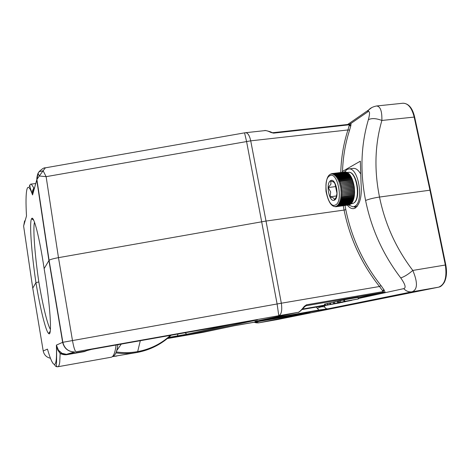 <?xml version="1.0" encoding="UTF-8"?>
<svg xmlns="http://www.w3.org/2000/svg" width="470" height="470" viewBox="0 0 470 470"><rect width="100%" height="100%" fill="white"/><g stroke="black" fill="none" stroke-linecap="round" stroke-linejoin="round"><path stroke-width="0.7" d="M85.041 351.102L91.767 349.31M260.556 320.24L318.877 310.036L318.578 310.505L328.465 308.731L318.877 310.036L316.275 307.086L302.151 309.542M234.489 325.728L309.9 312.474M255.139 321.38L298.027 312.356L278.786 315.711C281.483 314.43 282.329 310.271 281.33 303.221L379.507 286.506L383.661 292.246L385.241 292.599L384.055 289.896L383.079 291.606L306.522 304.801L304.296 306.358L304.913 306.522L306.135 305.741L306.522 304.801M304.296 306.358C301.317 310.212 299.226 312.215 298.027 312.356L298.156 312.327M382.556 290.378L384.055 289.896L380.982 285.56C363.216 263.088 351.49 237.785 345.803 209.649L345.009 205.478M49.086 260.28L62.851 342.272C64.402 348.534 68.35 351.766 74.695 351.954L66.47 354.321L74.695 351.954C68.244 351.789 64.225 348.581 62.639 342.33L281.33 303.221L266.02 221.053L344.081 210.072C349.798 238.396 361.606 263.876 379.507 286.506L380.982 285.56M343.259 205.719L344.081 210.072L345.803 209.649M349.574 124.268L351.037 123.381L349.404 124.773L347.953 129.949L250.727 140.841L266.02 221.053L58.474 257.66L46.125 176.655L43.128 170.775L45.378 167.831M39.11 171.685L38.035 173.459L39.086 171.662C42.1 168.812 44.157 167.543 45.255 167.849L244.564 132.857L246.568 141.441L277.106 303.955L278.786 315.711L76.069 351.795M43.222 351.025L32.753 288.128L35.943 282.658C40.144 308.097 45.76 331.344 48.616 333.453C52.323 337.989 50.308 304.883 44.133 268.634L49.086 260.268C50.337 259.452 53.468 258.582 58.474 257.66L72.451 340.351C73.702 347.395 74.912 351.213 76.064 351.795M44.133 268.634C39.521 237.409 33.564 214.426 31.607 218.691C29.216 221.811 31.502 253.107 35.943 282.658L38.828 281.947C34.886 255.58 32.794 228.238 34.498 222.187M50.402 329.353C47.447 324.887 42.617 304.683 38.828 281.947M23.747 225.547L24.581 220.9L24.323 223.544M203.24 332.302L189.14 334.781M115.92 352.899C122.964 353.828 129.873 353.716 136.653 352.553L112.377 356.624M171.28 335.075C161.668 344.181 150.247 349.986 137.023 352.488L137.675 351.601C130.689 352.847 123.557 352.964 116.29 351.954M170.663 335.186C161.328 343.752 150.335 349.222 137.675 351.601L140.33 340.586M47.952 350.785L47.452 349.098L43.217 350.99C44.086 354.932 46.501 357.347 50.449 358.234M57.787 350.015L58.439 350.191L56.382 345.121L57.787 350.015L60.148 353.546L61.864 353.281L66.47 354.321M38.117 173.007L36.783 180.245L48.898 260.468L62.639 342.33L56.382 345.121C56.847 357.599 56.23 364.033 54.52 364.403C54.984 366.112 56.1 366.888 57.875 366.747C58.715 366.606 59.332 365.072 59.719 362.147L60.148 353.546C62.974 354.732 65.459 355.067 67.615 354.545L84.383 351.607L86.956 350.585M116.119 344.892C115.132 352.694 113.481 356.806 111.167 357.229L57.88 366.747C56.858 366.876 56.341 366.106 56.318 364.45C56.617 364.091 56.7 358.046 56.565 346.308M58.439 350.191L61.987 353.322M112.994 356.043C115.256 355.661 116.889 351.842 117.894 344.575M234.413 325.739L203.163 332.319L189.216 334.769M310.024 312.456L242.538 324.247M258.87 322.82L309.859 312.485M32.342 193.481C29.728 187.595 29.21 184.475 30.797 184.134L31.49 184.346L33.817 187.941L32.518 190.82L32.553 194.944L36.883 179.464L39.286 176.003L46.125 176.655L250.727 140.841C249.541 135.519 247.825 132.81 245.587 132.71L264.798 130.619C266.114 130.419 268.188 131.048 271.026 132.505L273.616 133.127L273.135 132.681L349.698 124.256L350.638 123.534M273.616 133.127L349.404 124.773L350.855 125.59L349.61 130.078C345.374 143.144 343.006 156.915 342.507 171.391L360.337 161.181L361.048 183.059C362.082 196.078 360.055 204.474 354.962 208.239L353.681 208.615C351.484 208.862 349.375 207.711 347.365 205.149M349.351 125.86L350.855 125.59L351.037 123.381L367.581 111.983L368.803 109.845L371.817 107.548M358.252 298.538L403.73 288.645C406.274 287.946 405.275 284.362 400.734 277.899C404.241 276.824 408.265 274.333 412.807 270.432L445.331 265.021L429.933 190.103L414.135 116.913C411.808 107.824 408.095 103.259 403.007 103.224C408.606 103.441 412.478 108.018 414.616 116.942M254.934 322.079L258.964 322.802L277.106 319.612L438.575 287.182C444.867 284.708 447.117 277.324 445.331 265.021L445.807 264.963L430.42 190.138L379.507 197.047C373.603 197.958 368.962 199.104 365.595 200.484L365.648 200.755C371.459 229.149 383.15 254.863 400.734 277.899M365.595 200.484L365.525 200.15C359.961 171.873 360.907 145.054 368.374 119.697C370.137 112.976 369.872 110.403 367.581 111.983M349.61 130.078L347.953 129.949C343.588 143.391 341.191 157.573 340.756 172.49M36.883 179.464C36.548 178.312 37.735 173.501 38.035 173.459L39.286 176.003L43.128 170.775L39.116 171.679M34.545 188.029L33.029 190.221L32.553 194.944C29.833 187.136 27.942 185.345 26.89 189.551C25.879 194.022 25.75 202.834 26.496 215.994L26.42 214.573M32.518 190.82L32.994 190.309M29.769 185.162L29.316 186.478M26.426 214.643L26.496 215.994L23.612 226.017L32.753 288.128M342.319 172.29L342.507 171.391M355.825 207.74L353.969 206.735M342.354 171.327L342.542 172.267M438.622 287.176L412.09 291.8C417.624 289.632 417.865 282.511 412.807 270.432C396.116 248.513 385.018 224.049 379.513 197.047C374.085 170.152 374.872 144.625 381.875 120.461C382.11 110.967 380.295 106.15 376.435 106.003C372.91 106.743 370.366 108.024 368.803 109.845L347.665 124.48M403.73 288.645C406.139 291.194 408.929 292.246 412.09 291.8L328.465 308.731C326.756 309.131 325.51 308.567 324.717 307.039L324.5 305.741L316.275 307.086L316.574 306.61L324.729 305.042M333.371 302.328L329.629 302.997L329.916 304.484L339.193 302.897L327.232 305.054L326.95 303.579L327.919 303.367L328.207 304.848M329.64 303.068L327.919 303.367M326.961 303.649L324.547 304.108L324.829 305.571L339.722 302.833M337.425 301.417L333.348 302.187L333.641 303.685L349.974 300.688M339.217 300.953L337.401 301.299L337.701 302.821L351.836 300.336L337.701 302.821M358.334 298.955L358.028 297.416L344.463 299.76L343.664 299.936L343.97 301.481L355.502 299.478L339.505 302.433L358.334 298.955L343.97 301.481M343.688 300.048L339.205 300.906L339.505 302.433M358.116 297.851L383.661 292.246M342.73 302.175L330.222 304.519L339.734 302.903M325.264 303.949L325.551 305.418L324.829 305.571M325.551 305.418L336.214 303.532L327.232 305.054M330.363 302.839L330.657 304.325L329.916 304.484M330.657 304.325L342.748 302.263M334.352 301.963L334.646 303.473M345.532 301.552L349.98 300.73M333.641 303.685L345.556 301.67M344.04 301.816L335.274 303.385L344.04 301.816M338.171 301.135L338.471 302.656M340.374 300.653L340.674 302.181M344.463 299.76L344.769 301.305M273.129 132.681L271.026 132.505M330.046 174.446L329.593 174.817M333.559 206.224L334.123 206.465M336.103 206.712L335.198 206.5L336.226 206.7L349.257 204.838M349.257 204.861L336.632 206.618L335.756 206.395L336.796 206.571L349.833 204.609M349.827 204.662L337.19 206.424L336.297 206.183L337.348 206.342L350.385 204.28M350.385 204.362L337.724 206.124L336.82 205.878L350.544 204.256L350.914 203.851M350.92 203.962L338.241 205.725L337.319 205.472L351.066 203.827L351.419 203.322M351.425 203.469L338.735 205.226L337.801 204.973L351.572 203.304L351.889 202.705M351.907 202.876L339.199 204.638L338.247 204.38L352.042 202.688L352.33 202M352.359 202.194L339.634 203.951L338.67 203.692L352.482 201.977L352.735 201.201M352.776 201.424L340.033 203.181L339.058 202.928L352.888 201.184L353.099 200.326M353.152 200.572L340.403 202.329L339.405 202.076L353.258 200.308L353.428 199.38M353.493 199.644L340.727 201.395L339.716 201.154L353.587 199.356L353.704 198.358M353.793 198.64L341.014 200.39L339.992 200.161L353.869 198.334L353.939 197.271M354.045 197.57L341.255 199.321L340.221 199.104L354.11 197.247L354.127 196.131M354.251 196.448L341.449 198.193L340.409 197.988L354.304 196.108L354.603 192.412L354.304 187.166L352.153 178.929L338.236 180.756L339.193 180.28L352.018 178.618L351.683 177.883L337.777 179.734L338.723 179.246L351.542 177.589L351.184 176.908L337.296 178.782L338.224 178.289L351.031 176.638L350.655 176.003L336.784 177.901L337.701 177.401L350.497 175.757L350.109 175.181L336.256 177.102L337.154 176.597L349.939 174.958L349.533 174.441L335.703 176.385L336.59 175.88L349.363 174.241L348.952 173.794L335.139 175.757L336.015 175.251L348.775 173.624L348.346 173.236L334.57 175.222L335.427 174.722L348.17 173.095L347.741 172.778L333.988 174.781L334.828 174.288L347.589 172.801M354.415 195.267L341.602 197.006L340.544 196.824L354.451 194.915M354.527 194.045L340.644 195.614L354.55 193.681M354.591 192.788L340.691 194.368L354.603 192.412M354.603 191.501L340.691 193.1L354.603 191.12M354.568 190.191L340.644 191.813L354.55 189.809M354.486 188.875L340.55 190.514L354.451 188.488M354.351 187.554L340.409 189.21L354.304 187.166M354.169 186.238L340.221 187.918L354.11 185.856M353.939 184.933L339.992 186.637L353.863 184.557M353.669 183.658L339.716 185.386L353.575 183.288M353.346 182.407L339.405 184.158L353.246 182.049M352.988 181.197L339.046 182.977L352.876 180.856M352.588 180.039L338.659 181.837L339.634 181.379L352.465 179.704M347.559 172.666L347.124 172.42L333.4 174.435L334.229 173.953L346.948 172.331L332.813 174.194L333.635 173.718L346.331 172.102L333.212 173.612L332.231 174.047L333.036 173.589L345.72 171.973L332.625 173.553L331.661 174.006L332.454 173.559L344.704 171.991M332.454 173.559L331.097 174.064L331.879 173.636M330.727 174.041L330.022 174.476M336.279 206.688L348.869 204.938M351.977 178.953L352.018 178.618M351.519 177.907L351.542 177.589M340.544 196.824L354.274 194.956M340.644 195.614L354.38 193.758M340.691 194.368L354.439 192.518M340.691 193.1L354.445 191.255M340.644 191.813L354.404 189.968M340.55 190.514L354.31 188.676M340.409 189.21L354.174 187.383M340.221 187.918L353.986 186.096M339.992 186.637L353.757 184.822M339.716 185.386L353.481 183.57M339.405 184.158L353.164 182.354M339.046 182.977L352.805 181.179M338.659 181.837L352.406 180.045M332.831 181.796L332.936 181.679C333.019 181.285 333.712 181.966 335.01 183.729L336.961 193.305C336.291 197.329 335.68 199.116 335.139 198.651L334.434 199.726L333.729 198.064L330.11 196.818L330.657 191.989L328.283 187.559L330.968 184.123L330.739 181.044L333.712 182.043M328.283 187.559L336.15 186.525M330.11 196.818L336.596 195.937M336.961 193.305L336.867 194.41M335.139 198.651L336.032 197.564M335.18 184.046L335.809 185.497M336.966 193.158L336.972 191.695M335.01 183.729L334.54 182.971M344.463 172.02L346.878 169.541L348.481 168.994C358.728 166.533 364.391 203.069 354.286 206.506L353.105 206.859L348.499 204.991M360.396 173.53C358.152 169.87 355.772 168.16 353.264 168.395L348.481 168.994M189.228 334.763L167.338 338.553L189.187 334.775M167.549 338.377L188.652 334.628L257.396 319.917L91.415 349.392M67.615 354.545L67.704 354.186L84.5 351.243L84.383 351.607M318.578 310.505L254.94 321.65M54.52 364.403C52.775 364.432 50.419 359.333 47.452 349.098M176.926 336.755L178.165 333.847M168.654 337.448L186.907 334.211L188.652 334.622M184.786 332.672L186.907 334.211L235.147 323.707M257.396 319.917L256.632 319.947M92.467 349.163L257.243 319.853M121.348 343.964L116.695 350.69M349.98 124.215L350.45 123.851L349.927 124.215M430.408 190.086L414.64 117.03L381.875 120.461C376.182 118.293 371.688 118.035 368.374 119.697M277.024 319.629L258.929 322.808C256.826 322.984 255.286 322.778 254.323 322.185M327.531 305.095L324.5 305.741L323.36 305.336M384.86 292.857L383.538 292.381L306.135 305.741M302.662 309.025L316.574 306.61M324.717 307.039C322.32 306.37 319.853 306.881 317.303 308.573M336.632 206.618L336.209 206.7M337.19 206.424L336.796 206.571M335.433 204.967C327.672 209.409 321.832 179.687 329.67 175.845C337.442 170.399 343.693 201.765 335.433 204.967M330.627 180.68C325.357 183.177 329.294 203.169 334.47 200.097C339.928 197.888 335.803 177.167 330.627 180.68M337.724 206.124L337.348 206.342M338.241 205.725L337.877 206.013M338.735 205.226L338.388 205.59M339.199 204.638L338.876 205.061M339.634 203.951L339.334 204.444M340.033 203.181L339.757 203.733M340.403 202.329L340.145 202.94M340.727 201.395L340.497 202.065M341.014 200.39L340.815 201.107M341.255 199.321L341.085 200.085M341.449 198.193L341.314 198.998M341.602 197.006L341.502 197.852M341.708 195.784L341.637 196.654M341.761 194.521L341.725 195.414M341.772 193.229L341.772 194.145M341.731 191.913L341.766 192.841M341.643 190.591L341.708 191.525M341.508 189.263L341.608 190.203M341.32 187.941L341.455 188.875M341.091 186.631L341.261 187.554M340.821 185.345L341.02 186.255M340.503 184.093L340.732 184.974M340.151 182.877L340.403 183.735M339.757 181.708L340.039 182.53M339.328 180.597L339.634 181.379M338.864 179.546L339.193 180.28M338.377 178.559L338.723 179.246M337.86 177.654L338.224 178.289M337.319 176.826L337.701 177.401M336.761 176.08L337.154 176.597M336.185 175.428L336.59 175.88M335.598 174.863L336.015 175.251M335.004 174.399L335.427 174.722M334.405 174.035L334.828 174.288M333.806 173.777L334.229 173.953M333.212 173.612L333.635 173.718M332.625 173.553L333.036 173.589M351.108 203.792L353.041 203.363C361.348 200.432 356.66 170.363 348.217 172.384C356.906 170.105 361.835 199.973 353.311 203.246M304.871 306.563C300.688 310.958 298.444 312.885 298.139 312.327M48.616 333.453L50.208 331.291M31.607 218.691L33.705 220.266M116.865 356.025L112.371 356.624M66.329 354.327C63.779 354.139 62.293 353.787 61.864 353.281C58.069 350.573 58.885 350.596 58.339 350.127L56.594 346.431M242.532 324.247L234.642 325.692M36.883 179.47L49.086 260.257M32.342 193.299L32.824 190.573L34.504 188.071M35.837 183.541L30.791 184.134M244.564 132.857L245.587 132.71M445.807 264.963C447.099 271.966 446.576 277.805 444.238 282.482C440.954 287.27 439.474 286.835 438.61 287.176L277.124 319.612M376.435 106.003L403.007 103.224M317.838 306.387L319.529 306.082M271.413 132.305C271.983 132.041 263.705 129.896 264.892 130.607M330.745 174.029L330.005 174.488C326.985 176.297 325.645 181.872 325.986 191.208C327.843 200.314 330.539 205.39 334.082 206.442M334.105 206.447L334.922 206.665M335.122 206.694L335.903 206.73M344.833 171.973L331.938 173.618M331.644 173.683L330.892 173.959M347.283 172.502L348.217 172.384M353.093 203.351L352.036 203.663M357.347 206.265L353.105 206.859"/></g></svg>
